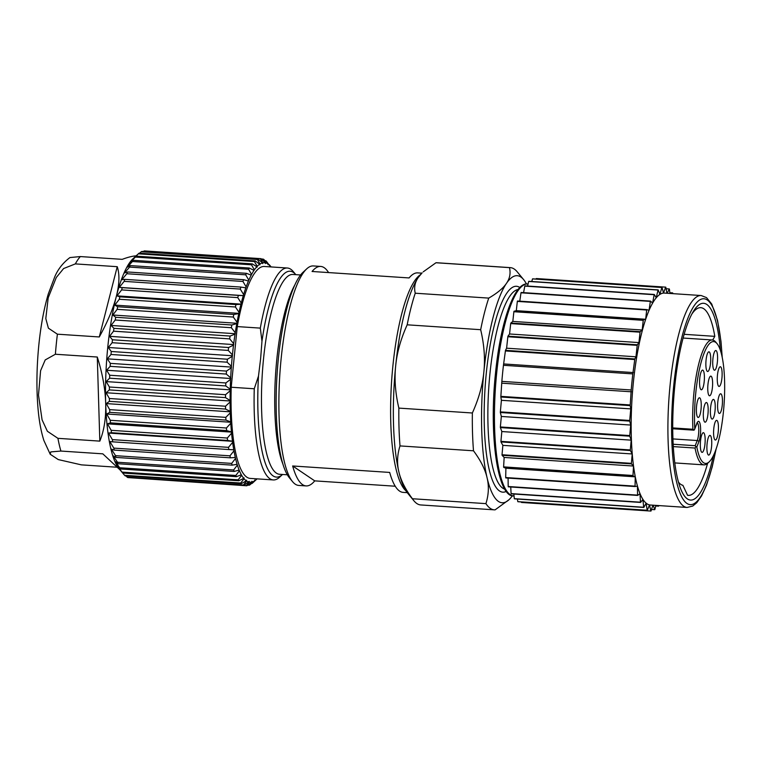 <?xml version="1.0" encoding="UTF-8"?>
<svg xmlns="http://www.w3.org/2000/svg" width="762" height="762" viewBox="0 0 762 762"><rect width="100%" height="100%" fill="white"/><g stroke="black" fill="none" stroke-linecap="round" stroke-linejoin="round"><path stroke-width="1.14" d="M260.318 328.117L237.268 326.584A106.194 25.327 -86.2 0 1 264.319 266.481L287.369 268.014A106.194 25.327 93.8 0 0 260.318 328.117L261.966 341.252L260.623 358.664L258.499 376.018L254.26 388.772A106.194 25.327 93.8 0 0 269.872 478.698A106.194 25.327 93.8 0 0 273.282 479.936A106.194 25.327 93.8 0 0 279.702 477.107L282.531 474.469A103.165 24.603 -86.2 0 1 273.11 475.907A103.165 24.603 -86.2 0 1 258.499 376.018M261.966 341.252A103.165 24.603 93.8 0 1 293.418 272.434A103.165 24.603 93.8 0 1 295.818 274.653L293.36 271.672A106.194 25.327 93.8 0 0 290.779 269.253A106.194 25.327 93.8 0 0 287.369 268.014M248.936 482.032A109.985 26.232 -86.2 0 1 246.621 481.022L243.421 485.003L127.283 477.279A113.786 27.137 93.8 0 0 127.978 477.583L244.107 485.299L249.164 481.317L249.288 482.108L246.212 485.737L129.75 477.698M257.042 478.86A109.985 26.232 -86.2 0 1 256.632 479.26A109.985 26.232 -86.2 0 1 254.87 480.67L254.698 480.05L254.498 480.917A109.985 26.232 -86.2 0 1 252.051 481.994L251.908 481.279L251.679 482.07A109.985 26.232 -86.2 0 1 249.288 482.108M270.634 266.9L270.805 266.529A109.985 26.232 -86.2 0 1 271.139 266.938M270.539 266.89L266.462 261.376A113.786 27.137 -86.2 0 0 265.805 260.766L265.005 260.709M246.621 481.022L246.526 480.165L246.278 480.793A109.985 26.232 -86.2 0 1 244.059 478.746L243.992 477.831L243.735 478.365A109.985 26.232 -86.2 0 1 241.649 475.307L241.354 474.774A109.985 26.232 -86.2 0 1 239.411 470.745L239.135 470.068A109.985 26.232 -86.2 0 1 237.373 465.106L237.115 464.287A109.985 26.232 -86.2 0 1 235.544 458.448L235.325 457.495A109.985 26.232 -86.2 0 1 233.963 450.847L233.772 449.78A109.985 26.232 -86.2 0 1 232.629 442.389L232.467 441.217A109.985 26.232 -86.2 0 1 231.562 433.159L231.448 431.902A109.985 26.232 -86.2 0 1 230.781 423.272L230.705 421.929A109.985 26.232 -86.2 0 1 230.295 412.823L230.248 411.413A109.985 26.232 -86.2 0 1 230.105 401.936L230.095 400.479A109.985 26.232 -86.2 0 1 230.2 390.716L230.238 389.23A109.985 26.232 -86.2 0 1 230.6 379.305L230.676 377.8A109.985 26.232 -86.2 0 1 231.296 367.817L231.41 366.312A109.985 26.232 -86.2 0 1 232.277 356.378L232.42 354.892A109.985 26.232 -86.2 0 1 233.524 345.119L233.705 343.662A109.985 26.232 -86.2 0 1 235.039 334.156L235.248 332.746A109.985 26.232 -86.2 0 1 236.791 323.612L237.039 322.269A109.985 26.232 -86.2 0 1 238.763 313.611L239.039 312.334A109.985 26.232 -86.2 0 1 240.954 304.248L241.249 303.066A109.985 26.232 -86.2 0 1 243.307 295.627L243.63 294.561A109.985 26.232 -86.2 0 1 245.821 287.855L246.164 286.903A109.985 26.232 -86.2 0 1 248.46 281.007L248.822 280.178A109.985 26.232 -86.2 0 1 251.203 275.158L251.565 274.472A109.985 26.232 -86.2 0 1 254.003 270.377L254.375 269.834A109.985 26.232 -86.2 0 1 256.842 266.719L257.023 267.252L257.213 266.319A109.985 26.232 -86.2 0 1 259.68 264.214L259.852 264.843L260.052 263.976A109.985 26.232 -86.2 0 1 262.499 262.9L262.642 263.614L262.861 262.814A109.985 26.232 -86.2 0 1 265.252 262.785L265.376 263.576L265.614 262.852A109.985 26.232 -86.2 0 1 267.929 263.862L268.024 264.728L268.272 264.1A109.985 26.232 -86.2 0 1 270.481 266.138M237.268 326.584L231.21 387.239A106.194 25.327 93.8 0 0 250.231 478.403L273.282 479.936M251.679 482.07L246.926 485.727A113.786 27.137 -86.2 0 1 246.212 485.737M252.051 481.994L249.088 485.232L247.698 485.137M254.498 480.917L249.822 484.908A113.786 27.137 -86.2 0 1 249.088 485.232M254.87 480.67L251.536 483.46M256.632 479.26L252.755 482.86A113.786 27.137 -86.2 0 1 252.012 483.489M270.805 266.529L269.243 264.652M268.272 264.1L265.805 260.766M267.929 263.862L263.776 259.394A113.786 27.137 -86.2 0 0 263.09 259.099L261.318 258.975M265.614 262.852L263.09 259.099M265.252 262.785L260.985 258.661L144.847 250.936A113.786 27.137 -86.2 0 0 144.132 250.946L260.271 258.67A113.786 27.137 -86.2 0 1 260.985 258.661M262.861 262.814L260.271 258.67M143.361 251.536L144.132 250.946M262.499 262.9L258.108 259.166L141.97 251.441A113.786 27.137 -86.2 0 0 141.246 251.765L257.375 259.49A113.786 27.137 -86.2 0 1 258.108 259.166M260.052 263.976L257.375 259.49M139.532 253.222L141.246 251.765M259.68 264.214L255.184 260.909L139.046 253.184A113.786 27.137 -86.2 0 0 138.313 253.813L254.441 261.537A113.786 27.137 -86.2 0 1 255.184 260.909M257.213 266.319L254.441 261.537M254.375 269.834L251.498 264.805L135.369 257.08A113.786 27.137 -86.2 0 1 136.103 256.146L138.313 253.813M256.842 266.719L252.241 263.871L136.103 256.146M251.498 264.805A113.786 27.137 -86.2 0 1 252.241 263.871M251.565 274.472L248.583 269.243L132.445 261.518A113.786 27.137 -86.2 0 1 133.179 260.299L129.988 262.547L135.369 257.08M254.003 270.377L249.307 268.024L133.179 260.299M248.583 269.243A113.786 27.137 -86.2 0 1 249.307 268.024M243.564 295.627L119.348 287.36L124.149 281.359A113.786 27.137 -86.2 0 1 124.797 279.359L121.853 279.702L126.806 273.729A113.786 27.137 -86.2 0 1 127.492 271.967L124.482 272.967L129.588 267.091A113.786 27.137 -86.2 0 1 130.292 265.595L127.206 267.224L132.445 261.518M251.203 275.158L246.431 273.32L130.292 265.595M248.822 280.178L245.716 274.815A113.786 27.137 -86.2 0 1 246.431 273.32M245.716 274.815L129.588 267.091M127.492 271.967L243.63 279.692L248.46 281.007M246.164 286.903L242.945 281.454A113.786 27.137 -86.2 0 1 243.63 279.692M242.945 281.454L126.806 273.729M124.797 279.359L240.935 287.083A113.786 27.137 93.8 0 0 240.278 289.084L124.149 281.359M245.821 287.855L240.935 287.083M243.63 294.561L240.278 289.084M241.211 304.133L116.996 295.866L121.634 289.903A113.786 27.137 -86.2 0 1 122.244 287.674L119.348 287.36M122.244 287.674L238.382 295.399A113.786 27.137 93.8 0 0 237.763 297.618L121.634 289.903M243.307 295.627L238.382 295.399M241.249 303.066L237.763 297.618M239.03 313.382L114.814 305.124L119.291 299.256A113.786 27.137 -86.2 0 1 119.863 296.837L116.996 295.866M119.863 296.837L235.991 304.562A113.786 27.137 93.8 0 0 235.42 306.981L119.291 299.256M240.954 304.248L235.991 304.562M239.039 312.334L235.42 306.981M237.049 323.279L112.833 315.02L117.148 309.334A113.786 27.137 -86.2 0 1 117.662 306.743L114.814 305.124M117.662 306.743L233.801 314.468A113.786 27.137 93.8 0 0 233.286 317.049L117.148 309.334M238.763 313.611L233.801 314.468M237.039 322.269L233.286 317.049M235.296 333.718L111.071 325.46L115.224 320.011A113.786 27.137 -86.2 0 1 115.691 317.278L112.833 315.02M115.691 317.278L231.819 325.003A113.786 27.137 93.8 0 0 231.362 327.727L115.224 320.011M236.791 323.612L231.819 325.003M235.248 332.746L231.362 327.727M233.782 344.586L109.557 336.328L113.548 331.175A113.786 27.137 -86.2 0 1 113.948 328.336L111.071 325.46M113.948 328.336L230.086 336.061A113.786 27.137 93.8 0 0 229.686 338.89L113.548 331.175M235.039 334.156L230.086 336.061M233.705 343.662L229.686 338.89M232.515 355.749L108.299 347.491L112.138 342.7A113.786 27.137 -86.2 0 1 112.462 339.785L109.557 336.328M112.462 339.785L228.6 347.51A113.786 27.137 93.8 0 0 228.267 350.425L112.138 342.7M233.524 345.119L228.6 347.51M232.42 354.892L228.267 350.425M231.534 367.103L107.309 358.845L111.004 354.473A113.786 27.137 -86.2 0 1 111.262 351.501L108.299 347.491M111.262 351.501L227.39 359.226A113.786 27.137 93.8 0 0 227.133 362.188L111.004 354.473M232.277 356.378L227.39 359.226M231.41 366.312L227.133 362.188M230.819 378.514L106.604 370.256L110.157 366.341A113.786 27.137 -86.2 0 1 110.338 363.369L107.309 358.845M110.338 363.369L226.476 371.084A113.786 27.137 93.8 0 0 226.285 374.066L110.157 366.341M231.296 367.817L226.476 371.084M230.676 377.8L226.285 374.066M230.41 389.858L106.185 381.591L109.604 378.2A113.786 27.137 -86.2 0 1 109.718 375.237L106.604 370.256M109.718 375.237L225.847 382.962A113.786 27.137 93.8 0 0 225.743 385.924L109.604 378.2M230.6 379.305L225.847 382.962M230.238 389.23L225.743 385.924M230.286 401.012L106.07 392.744L109.366 389.906A113.786 27.137 -86.2 0 1 109.395 387.001L106.185 381.591M109.395 387.001L225.533 394.716A113.786 27.137 93.8 0 0 225.495 397.631L109.366 389.906M230.2 390.716L225.533 394.716M230.095 400.479L225.495 397.631M230.457 411.842L106.242 403.584L109.433 401.336A113.786 27.137 -86.2 0 1 109.385 398.507L106.07 392.744M109.385 398.507L225.514 406.232A113.786 27.137 93.8 0 0 225.562 409.061L109.433 401.336M230.105 401.936L225.514 406.232M230.248 411.413L225.562 409.061M230.924 422.253L106.709 413.995L109.804 412.356A113.786 27.137 -86.2 0 1 109.68 409.642L106.242 403.584M109.68 409.642L225.809 417.366A113.786 27.137 93.8 0 0 225.933 420.081L109.804 412.356M230.295 412.823L225.809 417.366M230.705 421.929L225.933 420.081M230.781 423.272L226.409 428.006L110.28 420.281L106.709 413.995M126.054 475.964L127.283 477.279M124.597 475.307A113.786 27.137 93.8 0 0 125.263 475.917L241.392 483.641A113.786 27.137 -86.2 0 1 240.735 483.032L124.597 475.307L121.825 472.021M110.28 420.281A113.786 27.137 93.8 0 0 110.48 422.862L107.461 423.853L111.176 430.32A113.786 27.137 93.8 0 0 111.452 432.721L108.499 433.064L112.366 439.626A113.786 27.137 93.8 0 0 112.709 441.836L109.804 441.522L113.824 448.113A113.786 27.137 93.8 0 0 114.233 450.094L111.366 449.123L115.548 455.676A113.786 27.137 93.8 0 0 116.014 457.419L113.167 455.8L117.51 462.248A113.786 27.137 93.8 0 0 118.034 463.734L115.176 461.467L119.682 467.754A113.786 27.137 93.8 0 0 120.263 468.954L117.386 466.077L122.063 472.116A113.786 27.137 93.8 0 0 122.682 473.031L119.777 469.563M117.234 266.69L75.343 263.9L63.617 268.538L56.283 277.492L48.197 297.828L45.796 318.554L48.387 328.165L57.398 334.185L99.289 336.966L117.234 266.69C119.739 274.196 119.453 284.064 116.367 296.294A108.471 25.87 93.8 0 0 107.737 347.558A108.471 25.87 93.8 0 0 105.689 403.26A108.471 25.87 93.8 0 0 119.005 468.63L120.158 470.04M116.757 467.211L81.401 464.868L58.264 459.581L50.206 454.238L43.901 440.541C41.1 431.721 39.167 421.329 38.1 409.356C36.338 389.468 36.576 368.132 38.795 345.357C40.748 325.898 43.92 308.743 48.311 293.903L54.874 276.53C58.131 269.005 63.151 262.68 69.933 257.566L80.334 256.565L122.225 259.347C127.816 257.251 132.445 256.08 136.131 255.842M328.584 272.586A109.985 26.232 93.8 0 0 320.697 266.433A109.985 26.232 93.8 0 0 312.068 271.482L409.089 277.94A109.985 26.232 -86.2 0 1 417.719 272.882L421.815 273.148M99.822 441.122L57.931 438.331L47.377 431.273L42.081 419.833L38.491 395.078L40.596 370.703L45.225 359.921L55.388 354.244L97.288 357.026C102.403 373.161 105.213 388.572 105.689 403.26C106.099 417.909 104.137 430.53 99.822 441.122L97.288 357.026M99.289 336.966C107.499 322.145 113.195 308.591 116.367 296.294A108.471 25.87 -86.2 0 1 132.95 258.794L137.37 254.689M50.206 454.238L50.768 451.904L60.922 451.056L102.813 453.838L120.148 470.021M110.48 422.862L226.609 430.587A113.786 27.137 93.8 0 1 226.409 428.006M231.448 431.902L226.609 430.587M231.686 432.121L107.461 423.853M111.176 430.32L227.314 438.036L231.562 433.159M232.467 441.217L227.581 440.446A113.786 27.137 -86.2 0 1 227.314 438.036M227.581 440.446L111.452 432.721M232.715 441.322L108.499 433.064M112.366 439.626L228.495 447.351L232.629 442.389M233.772 449.78L228.838 449.551A113.786 27.137 -86.2 0 1 228.495 447.351M228.838 449.551L112.709 441.836M113.824 448.113L229.962 455.828L233.963 450.847M235.325 457.495L230.372 457.819A113.786 27.137 -86.2 0 1 229.962 455.828M230.372 457.819L114.233 450.094M115.548 455.676L231.677 463.401L235.544 458.448M237.115 464.287L232.153 465.144A113.786 27.137 -86.2 0 1 231.677 463.401M232.153 465.144L116.014 457.419M117.51 462.248L233.639 469.973L237.373 465.106M239.135 470.068L234.163 471.449A113.786 27.137 -86.2 0 1 233.639 469.973M234.163 471.449L118.034 463.734M119.682 467.754L235.82 475.469L239.411 470.745M241.354 474.774L236.401 476.679A113.786 27.137 -86.2 0 1 235.82 475.469M236.401 476.679L120.263 468.954M122.063 472.116L238.192 479.841L241.649 475.307M243.735 478.365L238.811 480.746A113.786 27.137 -86.2 0 1 238.192 479.841M238.811 480.746L122.682 473.031M244.059 478.746L240.735 483.032M246.278 480.793L241.392 483.641M244.107 485.299A113.786 27.137 -86.2 0 1 243.421 485.003M231.21 387.239L254.26 388.772M306.695 268.872L303 272.31A106.194 25.327 93.8 0 0 277.101 373.761A106.194 25.327 93.8 0 0 289.341 477.745L292.551 481.641A109.985 26.232 -86.2 0 1 281.121 358.883A109.985 26.232 93.8 0 1 306.695 268.872A109.985 26.232 93.8 0 1 313.353 265.938L320.697 266.433M412.423 498.739C405.289 489.175 400.764 480.212 398.859 471.84C396.831 463.458 397.202 454.819 400.002 445.913A121.368 28.946 93.8 0 1 398.859 408.108C395.345 393.221 394.287 379.171 395.668 365.97C396.916 352.768 400.755 339.042 407.175 324.812A121.368 28.946 93.8 0 1 415.242 293.218C413.899 287.56 414.909 282.321 418.252 277.492L422.119 272.863A113.786 27.137 93.8 0 0 418.252 277.492A113.786 27.137 93.8 0 0 395.668 365.97A113.786 27.137 93.8 0 0 398.859 471.84A113.786 27.137 93.8 0 0 407.48 492.976L413.899 500.767A121.368 28.946 93.8 0 0 416.852 503.539A121.368 28.946 -86.2 0 0 420.748 504.949L494.252 509.835A121.368 28.946 93.8 0 0 495.129 509.835L508.987 499.72A113.786 27.137 -86.2 0 1 498.453 501.434A113.786 27.137 -86.2 0 1 487.061 477.707C489.09 486.08 488.709 494.728 485.918 503.634L412.423 498.739A121.368 28.946 93.8 0 0 413.899 500.767M400.002 445.913L473.497 450.799C480.632 460.372 485.156 469.335 487.061 477.707A113.786 27.137 -86.2 0 1 483.87 371.837C482.613 385.048 478.774 398.764 472.364 412.994L398.859 408.108M407.175 324.812L480.67 329.698C484.184 344.595 485.251 358.635 483.87 371.837A113.786 27.137 -86.2 0 1 506.463 283.359C503.234 288.188 497.329 293.113 488.737 298.104L415.242 293.218M423.177 271.882L435.978 262.747L509.473 267.633C510.816 273.291 509.807 278.53 506.463 283.359A113.786 27.137 -86.2 0 1 520.856 277.016A113.786 27.137 -86.2 0 1 523.627 279.616A113.786 27.137 -86.2 0 1 526.475 284.016M523.627 279.616L517.207 271.815A121.368 28.946 93.8 0 0 514.245 269.053A121.368 28.946 93.8 0 0 510.359 267.633L436.855 262.747A121.368 28.946 93.8 0 0 435.978 262.747M510.359 267.633A121.368 28.946 93.8 0 0 509.473 267.633M512.397 495.738A113.786 27.137 -86.2 0 1 508.987 499.72M494.252 509.835A121.368 28.946 93.8 0 1 490.357 508.425A121.368 28.946 -86.2 0 1 485.918 503.634M473.497 450.799A121.368 28.946 -86.2 0 1 472.364 412.994M480.67 329.698A121.368 28.946 -86.2 0 1 488.737 298.104M713.423 455.59A98.612 23.527 -86.2 0 1 681.18 490.071A98.612 23.527 -86.2 0 1 674.741 386.62A98.612 23.527 -86.2 0 1 693.02 311.982A98.612 23.527 -86.2 0 1 720.423 350.425M513.874 311.725L643.233 320.326L642.185 330.022L640.175 331.67A112.262 26.775 93.8 0 0 640.051 332.184L638.927 342.586L637.318 344.786A112.262 26.775 93.8 0 0 637.213 345.348L635.965 356.797L634.851 358.95A112.262 26.775 93.8 0 0 634.756 359.55L632.822 373.894A112.262 26.775 93.8 0 0 631.955 381.895A112.262 26.775 93.8 0 0 631.212 389.982L630.222 404.965A112.262 26.775 93.8 0 0 630.193 405.603L630.765 408.899L629.707 420.481A112.262 26.775 93.8 0 0 629.698 421.11L630.698 425.063L629.736 435.569A112.262 26.775 93.8 0 0 629.745 436.178L631.193 440.15L630.298 449.961A112.262 26.775 93.8 0 0 630.336 450.533L632.222 453.962L631.384 463.353A112.262 26.775 93.8 0 0 631.441 463.877L633.508 466.049L632.984 475.498A112.262 26.775 93.8 0 0 633.06 475.964L635.26 476.841L635.051 486.146A112.262 26.775 93.8 0 0 635.146 486.547L505.787 477.945A112.262 26.775 -86.2 0 1 505.692 477.545L505.892 468.23L503.692 467.363A112.262 26.775 -86.2 0 1 503.615 466.887L504.149 457.448L502.082 455.276A112.262 26.775 -86.2 0 1 502.025 454.752L502.863 445.36L500.967 441.931A112.262 26.775 -86.2 0 1 500.929 441.36L501.825 431.549L500.386 427.577A112.262 26.775 -86.2 0 1 500.367 426.968L501.329 416.452L500.339 412.509A112.262 26.775 -86.2 0 1 500.348 411.88L501.406 400.298L500.834 397.002A112.262 26.775 -86.2 0 1 500.863 396.364L501.853 381.381A112.262 26.775 -86.2 0 1 502.587 373.294A112.262 26.775 -86.2 0 1 503.453 365.293L505.397 350.949A112.262 26.775 -86.2 0 1 505.482 350.349L506.606 348.196L507.844 336.747A112.262 26.775 -86.2 0 1 507.959 336.175L509.559 333.985L510.692 323.583A112.262 26.775 -86.2 0 1 510.816 323.069L512.816 321.421L513.874 311.725A112.262 26.775 -86.2 0 1 514.007 311.267L516.303 310.658L517.331 301.4A112.262 26.775 -86.2 0 1 517.474 301.009L646.843 309.61A112.262 26.775 93.8 0 0 646.69 310.001L645.671 319.259L643.376 319.869L514.007 311.267M519.77 301.161L520.998 292.798A112.262 26.775 -86.2 0 1 521.151 292.484L650.519 301.085A112.262 26.775 93.8 0 0 650.357 301.4L649.053 310.315L646.843 309.61M523.58 292.646L524.799 286.112A112.262 26.775 -86.2 0 1 524.961 285.874L654.32 294.475A112.262 26.775 93.8 0 0 654.167 294.713L652.596 303.105L650.519 301.085M527.59 286.055L528.666 281.445A112.262 26.775 -86.2 0 1 528.828 281.302L658.187 289.903A112.262 26.775 93.8 0 0 658.025 290.046L656.234 297.761L654.32 294.475M531.771 281.492L532.514 278.902A112.262 26.775 -86.2 0 1 532.676 278.844L662.035 287.445A112.262 26.775 93.8 0 0 661.883 287.503L659.902 294.38L658.187 289.903M536.086 279.073L536.286 278.54L665.645 287.141L663.512 293.046L662.035 287.445M635.146 486.547L637.442 486.108L637.565 495.109A112.262 26.775 93.8 0 0 637.67 495.433L640.004 493.681L640.451 502.196A112.262 26.775 93.8 0 0 640.575 502.444L642.909 499.415L643.671 507.273A112.262 26.775 93.8 0 0 643.814 507.444L646.1 503.196L647.167 510.254A112.262 26.775 93.8 0 0 647.309 510.33L649.51 504.949L650.853 511.064L521.484 502.463L521.379 501.958M647.309 510.33L517.95 501.729A112.262 26.775 -86.2 0 1 517.798 501.653L517.408 499.034M643.814 507.444L514.445 498.843A112.262 26.775 -86.2 0 1 514.312 498.672L513.855 494.014M640.575 502.444L511.216 493.843A112.262 26.775 -86.2 0 1 511.092 493.595L510.74 486.994M637.67 495.433L508.311 486.832A112.262 26.775 -86.2 0 1 508.197 486.508L508.083 478.098M650.853 511.064A112.262 26.775 93.8 0 0 651.005 511.045L652.901 505.177M653.253 505.206L654.663 509.692A112.262 26.775 93.8 0 0 654.825 509.588L655.911 505.377M658.235 505.539L658.539 506.168A112.262 26.775 93.8 0 0 658.692 505.978L658.778 505.568M633.327 382.819A106.194 25.327 93.8 0 0 650.348 505.016L687.095 507.454A106.194 25.327 -86.2 0 1 670.074 385.267A106.194 25.327 -86.2 0 1 701.192 295.532L664.435 293.084A106.194 25.327 93.8 0 0 633.327 382.819M672.798 293.646L672.76 293.103A112.262 26.775 93.8 0 0 672.627 292.894L672.179 293.599M669.931 293.456L669.398 289.065A112.262 26.775 93.8 0 0 669.255 288.95L667.236 293.275M666.912 293.256L665.798 287.169A112.262 26.775 93.8 0 0 665.645 287.141M510.816 323.069L640.175 331.67M512.816 321.421L642.185 330.022M510.692 323.583L640.051 332.184M638.927 342.586L509.559 333.985M507.959 336.175L637.318 344.786M507.844 336.747L637.213 345.348M635.965 356.797L506.606 348.196M505.482 350.349L634.851 358.95M505.397 350.949L634.756 359.55M633.346 372.57L503.987 363.969M503.453 365.293L632.822 373.894M501.853 381.381L631.212 389.982M631.431 391.801L502.063 383.2M500.863 396.364L630.222 404.965M500.834 397.002L630.193 405.603M630.765 408.899L501.406 400.298M500.348 411.88L629.707 420.481M500.339 412.509L629.698 421.11M630.698 425.063L501.329 416.452M500.367 426.968L629.736 435.569M500.386 427.577L629.745 436.178M631.193 440.15L501.825 431.549M500.929 441.36L630.298 449.961M500.967 441.931L630.336 450.533M632.222 453.962L502.863 445.36M502.025 454.752L631.384 463.353M502.082 455.276L631.441 463.877M633.508 466.049L504.149 457.448M503.615 466.887L632.984 475.498M503.692 467.363L633.06 475.964M635.26 476.841L505.892 468.23M505.692 477.545L635.051 486.146M508.197 486.508L637.565 495.109M511.092 493.595L640.451 502.196M514.312 498.672L643.671 507.273M517.798 501.653L647.167 510.254M651.51 509.483L654.663 509.692M655.758 505.987L658.539 506.168M516.303 310.658L645.671 319.259M646.69 310.001L517.331 301.4M650.357 301.4L520.998 292.798M654.167 294.713L524.799 286.112M658.025 290.046L528.666 281.445M661.883 287.503L532.514 278.902M669.255 288.95L666.083 288.731M672.627 292.894L669.846 292.713M684.133 334.308L714.804 336.347L712.718 340.043M714.804 336.347A94.059 22.441 93.8 0 0 700.783 307.667A94.059 22.441 93.8 0 0 691.829 314.096M407.222 492.643L403.127 492.376A109.985 26.232 -86.2 0 1 389.677 472.43L292.656 465.973L314.735 480.87L395.24 486.223M292.656 465.973A109.985 26.232 93.8 0 0 306.105 485.918A109.985 26.232 93.8 0 0 314.735 480.87M672.932 438.922L697.24 440.531L695.211 445.713L695.887 446.513L695.039 448.046A62.579 14.926 93.8 0 0 703.955 464.868A62.579 14.926 93.8 0 0 707.746 463.191L709.222 461.82A61.065 14.564 93.8 0 0 723.424 411.851A61.065 14.564 -86.2 0 0 717.08 343.691L715.794 342.138A62.579 14.926 93.8 0 0 712.26 339.976A62.579 14.926 93.8 0 0 693.925 392.859A62.579 14.926 93.8 0 0 692.925 429.263L694.049 430.178L694.763 428.711A61.065 14.564 -86.2 0 1 695.744 393.192A61.065 14.564 -86.2 0 1 717.08 343.691M695.887 446.513L696.82 447.037A61.065 14.564 93.8 0 0 709.222 461.82M704.212 381.457A9.858 2.353 93.8 0 0 702.631 370.113A9.858 2.353 93.8 0 0 699.745 378.447A9.858 2.353 93.8 0 0 701.326 389.792A9.858 2.353 93.8 0 0 704.212 381.457M706.06 360.15A9.858 2.353 93.8 0 0 707.641 371.494A9.858 2.353 93.8 0 0 710.536 363.16A9.858 2.353 93.8 0 0 708.955 351.815A9.858 2.353 93.8 0 0 706.06 360.15M712.918 358.845A9.858 2.353 93.8 0 0 714.499 370.199A9.858 2.353 93.8 0 0 717.394 361.864A9.858 2.353 93.8 0 0 715.813 350.52A9.858 2.353 93.8 0 0 712.918 358.845M717.461 375.085A9.858 2.353 93.8 0 0 719.042 386.439A9.858 2.353 93.8 0 0 721.928 378.104A9.858 2.353 93.8 0 0 720.347 366.76A9.858 2.353 93.8 0 0 717.461 375.085M722.262 405.127A9.858 2.353 93.8 0 0 720.681 393.783A9.858 2.353 93.8 0 0 717.794 402.107A9.858 2.353 93.8 0 0 719.366 413.461A9.858 2.353 93.8 0 0 722.262 405.127M718.252 431.692A9.858 2.353 93.8 0 0 716.671 420.348A9.858 2.353 93.8 0 0 713.775 428.673A9.858 2.353 93.8 0 0 715.356 440.026A9.858 2.353 93.8 0 0 718.252 431.692M707.088 443.732A9.858 2.353 93.8 0 0 708.67 455.085A9.858 2.353 93.8 0 0 711.556 446.751A9.858 2.353 93.8 0 0 709.974 435.407A9.858 2.353 93.8 0 0 707.088 443.732M700.507 441.027A9.858 2.353 93.8 0 0 702.088 452.371A9.858 2.353 93.8 0 0 704.974 444.036A9.858 2.353 93.8 0 0 703.402 432.692A9.858 2.353 93.8 0 0 700.507 441.027M707.984 413.861A9.858 2.353 93.8 0 0 706.403 402.517A9.858 2.353 93.8 0 0 703.507 410.842A9.858 2.353 93.8 0 0 705.088 422.196A9.858 2.353 93.8 0 0 707.984 413.861M707.955 384.458A9.858 2.353 93.8 0 0 709.536 395.802A9.858 2.353 93.8 0 0 712.422 387.467A9.858 2.353 93.8 0 0 710.841 376.123A9.858 2.353 93.8 0 0 707.955 384.458M710.575 407.737A9.858 2.353 93.8 0 0 712.156 419.081A9.858 2.353 93.8 0 0 715.042 410.747A9.858 2.353 93.8 0 0 713.461 399.402A9.858 2.353 93.8 0 0 710.575 407.737M701.05 409.146A9.858 2.353 93.8 0 0 699.468 397.793A9.858 2.353 93.8 0 0 696.582 406.127A9.858 2.353 93.8 0 0 698.163 417.471A9.858 2.353 93.8 0 0 701.05 409.146M420.253 274.844A109.985 26.232 93.8 0 0 392.849 366.312A109.985 26.232 93.8 0 0 405.889 490.766M306.105 485.918L298.752 485.432A109.985 26.232 -86.2 0 1 295.227 484.156A109.985 26.232 -86.2 0 1 292.551 481.641M707.584 463.344A94.059 22.441 -86.2 0 1 688.296 495.376A94.059 22.441 -86.2 0 1 687.562 495.271L682.885 485.308A84.43 20.136 93.8 0 1 678.447 482.07M55.388 354.244A108.471 25.87 -86.2 0 1 56.283 344.138A108.471 25.87 -86.2 0 1 57.398 334.185M75.343 263.9A108.471 25.87 -86.2 0 1 80.334 256.565M60.922 451.056A108.471 25.87 -86.2 0 1 57.931 438.331M287.312 474.793L279.559 474.278A100.127 23.879 -86.2 0 1 276.349 473.107A100.127 23.879 -86.2 0 1 263.509 359.064A100.127 23.879 -86.2 0 1 292.846 274.463L300.599 274.977M282.892 464.039A100.127 23.879 -86.2 0 1 276.749 359.95A100.127 23.879 -86.2 0 1 294.799 285.045M519.884 287.55A103.165 24.603 93.8 0 0 486.27 373.456A103.165 24.603 93.8 0 0 506.339 491.366M504.806 489.137A100.127 23.879 -86.2 0 1 489.899 374.123A100.127 23.879 -86.2 0 1 518.074 289.55M514.045 495.948L513.636 495.919A106.194 25.327 -86.2 0 1 496.614 373.732A106.194 25.327 -86.2 0 1 527.723 283.997L528.066 284.016M722.09 356.759A103.165 24.603 93.8 0 0 699.811 299.885A103.165 24.603 93.8 0 0 673.703 385.924A103.165 24.603 93.8 0 0 683.238 499.462A103.165 24.603 93.8 0 0 715.918 449.532M673.294 446.599L695.039 448.046M695.211 445.713L673.16 444.246M696.82 447.037L698.84 441.855A1.514 1.172 21.3 0 0 697.24 440.531A9.858 2.353 93.8 0 0 698.573 434.102A9.858 2.353 93.8 0 0 697.287 422.853M698.84 441.855A11.382 2.715 93.8 0 0 700.392 434.426A11.382 2.715 93.8 0 0 699.83 422.986A11.382 2.715 93.8 0 0 696.782 423.529L694.763 428.711M694.649 429.292L696.725 423.977A1.514 1.172 -158.7 0 0 696.782 423.529M672.722 427.92L692.925 429.263M513.636 495.919C497.567 497.291 488.937 435.74 495.443 373.809C500.443 322.031 514.531 281.75 527.723 283.997M722.233 357.473L720.995 341.471L717.537 320.402L711.737 304.038L706.526 297.618L701.192 295.532M674.799 462.925L703.955 464.868M672.722 428.758L693.992 430.178M683.095 338.042L712.26 339.976M687.095 507.454L692.715 506.063L696.754 502.749L701.583 495.891L706.555 485.08L712.194 467.001L716.156 448.847M696.725 423.977L696.992 422.758"/></g></svg>

